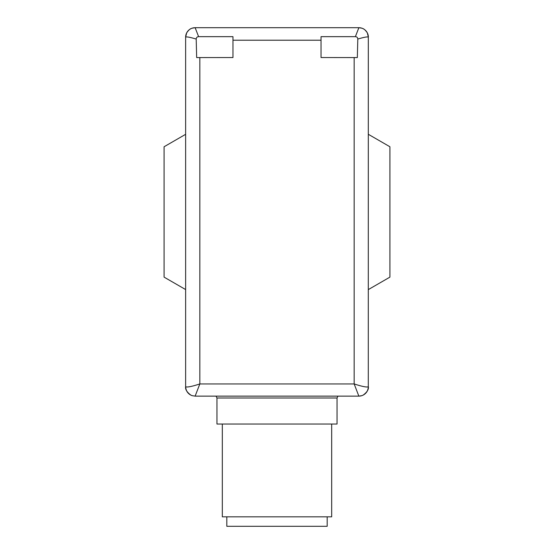 <?xml version="1.0" encoding="UTF-8"?>
<svg xmlns="http://www.w3.org/2000/svg" width="554" height="554" viewBox="0 0 554 554"><rect width="100%" height="100%" fill="white"/><g stroke="black" fill="none" stroke-linecap="round" stroke-linejoin="round"><path stroke-width="0.83" d="M327.185 516.834L327.185 526.3L226.815 526.3L226.815 516.834M331.68 424.039L331.68 516.834L222.32 516.834L222.32 424.039M216.967 398.001L337.033 398.001L337.033 424.039L216.967 424.039L216.967 398.001L216.06 396.138M185.632 386.159L185.715 386.81A9.466 9.411 108.3 0 0 192.148 395.653A9.466 9.411 108.3 0 0 192.155 395.653L195.147 396.138L358.854 396.138L354.165 383.943C361.949 386.463 366.651 387.419 368.285 386.81L368.313 37.07C367.309 36.612 363.805 37.277 357.801 39.057L357.337 57.574L321.029 57.533L321.029 36.661L355.377 36.661L358.867 27.7L361.921 28.206A9.466 9.425 -71.1 0 0 358.881 27.707M195.119 27.707A9.466 9.425 71.1 0 0 192.079 28.206A9.466 9.425 71.1 0 0 192.044 28.212A9.466 9.425 71.1 0 0 185.687 37.07C186.691 36.612 190.195 37.277 196.199 39.057L196.663 57.574L232.971 57.533L232.971 36.661L198.623 36.661L195.133 27.7L358.867 27.7M355.377 36.661C356.887 36.758 357.697 37.561 357.801 39.057M368.313 37.07A9.466 9.425 -71.1 0 0 361.956 28.212A9.466 9.425 -71.1 0 0 361.921 28.206M196.199 39.057C196.303 37.561 197.106 36.765 198.623 36.661M189.883 394.545A9.466 9.46 180 0 1 185.632 386.644L185.632 37.187L186.677 32.859C189.939 28.136 191.449 28.649 192.044 28.212M185.715 386.81C187.349 387.419 192.051 386.463 199.835 383.943L195.126 396.131M185.687 37.07L185.632 37.187A9.466 9.466 0 0 1 189.752 29.376M364.116 394.545A9.466 9.46 180 0 0 368.368 386.644C368.832 389.372 367.08 392.204 363.119 395.134L361.852 395.653A9.466 9.411 -108.3 0 0 368.285 386.81M358.874 396.131A9.466 9.411 -108.3 0 0 361.845 395.653A9.466 9.411 -108.3 0 0 361.852 395.653M361.956 28.212C362.551 28.649 364.061 28.136 367.323 32.859L368.368 37.187A9.466 9.466 0 0 0 364.248 29.376M368.368 134.317L389.912 146.755L389.912 277.132L368.368 289.569M185.632 289.569L164.088 277.132L164.088 146.755L185.632 134.317M199.835 57.533L199.835 383.943L354.165 383.943L354.165 57.533M321.029 40.22L232.971 40.22M195.133 27.7L192.079 28.206M185.632 386.644C185.168 389.372 186.92 392.204 190.881 395.134L192.148 395.653M358.854 396.138L361.845 395.653M337.033 398.001L337.94 396.138"/></g></svg>
